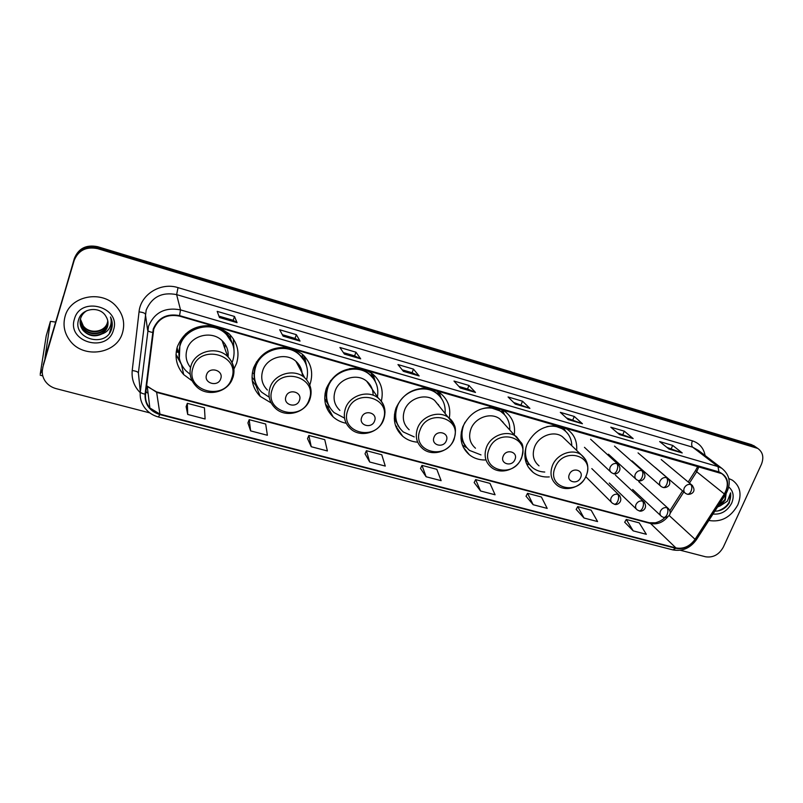 <?xml version="1.0" encoding="UTF-8"?>
<svg xmlns="http://www.w3.org/2000/svg" width="803" height="803" viewBox="0 0 803 803"><rect width="100%" height="100%" fill="white"/><g stroke="black" fill="none" stroke-linecap="round" stroke-linejoin="round"><path stroke-width="1.2" d="M558.717 425.941C544.354 424.727 533.734 430.99 526.848 444.732C522.873 456.184 525.001 465.439 533.222 472.485C537.819 475.878 543.169 477.353 549.292 476.922M495.451 407.623C480.535 406.298 469.655 412.682 462.809 426.774C459.005 438.187 461.203 447.542 469.424 454.839C473.911 458.342 479.16 460.049 485.183 459.989M429.475 388.511C413.977 387.096 402.835 393.6 396.03 408.044C392.406 419.357 394.654 428.792 402.795 436.34C407.011 439.833 411.979 441.791 417.68 442.202M360.617 368.567C344.507 367.041 333.074 373.676 326.329 388.491C322.906 399.633 325.175 409.098 333.125 416.887C336.828 420.18 341.195 422.308 346.203 423.271M288.689 347.739C271.916 346.083 260.182 352.868 253.507 368.075C250.315 378.936 252.533 388.361 260.182 396.361L271.193 402.965M309.807 384.828L310.139 383.954C313.682 372.301 311.032 362.344 302.189 354.063L294.44 349.405M213.478 325.958C195.992 324.171 183.957 331.097 177.363 346.715C174.412 357.164 176.519 366.459 183.686 374.599L192.208 380.933M233.934 369.059L236.584 363.327C239.896 351.965 237.297 342.038 228.785 333.526L219.49 327.694M177.764 352.256L176.73 349.014M230.3 336.879L230.652 338.725M381.315 401.209C383.824 390.248 380.933 381.164 372.622 373.947L366.128 370.163M449.268 418.112C451.035 407.834 448.024 399.513 440.235 393.149L434.744 390.037M514.321 434.403C515.456 424.847 512.404 417.269 505.157 411.658L500.5 409.088M576.634 450.383C577.337 441.469 574.306 434.503 567.53 429.495L563.565 427.347M304.839 361.491L304.598 358.63M373.004 377.611L372.281 374.258M754.9 446.448L751.427 444.621L97.675 246.702C86.312 244.413 78.543 248.308 74.368 258.415L42.77 367.433M680.352 550.256L705.556 556.78C713.144 557.884 719.066 554.662 723.342 547.094L761.374 464.415C764.105 457.419 762.9 452.089 757.761 448.425L97.665 248.659C86.202 246.35 78.373 250.285 74.167 260.463L43.312 364.703M97.665 248.659L97.665 247.675C86.262 245.377 78.463 249.291 74.267 259.429C78.463 249.291 86.262 245.377 97.665 247.675L753.465 446.026L97.665 247.675L97.675 246.702M756.938 447.853L753.465 446.026L756.938 447.853M65.053 316.482C62.754 325.205 64.391 333.255 69.961 340.653C83.542 359.272 117.047 353.942 122.558 332.593C125.198 322.957 123.08 314.194 116.194 306.314C101.941 289.602 70.172 295.745 65.053 316.482C62.754 325.205 64.391 333.255 69.961 340.653C83.542 359.272 117.047 353.942 122.558 332.593C125.198 322.957 123.08 314.194 116.194 306.314C101.941 289.602 70.172 295.745 65.053 316.482M708.838 520.464C721.144 522.512 730.8 517.333 737.806 504.916C742.002 494.297 740.215 486.066 732.456 480.234L728.843 478.538L732.456 480.234C740.215 486.066 742.002 494.297 737.806 504.916C730.8 517.333 721.144 522.512 708.838 520.464M153.744 329.16C158.542 318.129 167.094 313.772 179.41 316.091L721.787 473.64C728.14 478.668 728.994 485.434 724.346 493.955L695.067 539.305C689.877 546.381 683.494 549.252 675.925 547.927L159.938 414.117L149.86 407.964C146.477 403.949 145.052 399.362 145.574 394.223L153.744 329.16M153.253 329.019L145.072 394.173C144.681 404.371 149.589 411.166 159.797 414.569L675.765 548.298C683.514 549.654 690.058 546.702 695.378 539.455L724.657 494.116C729.987 483.557 728.08 476.159 718.936 471.913L179.561 315.619C166.934 313.25 158.161 317.717 153.253 329.019M666.902 447.381L682.219 452.942L672.693 445.414L659.654 441.57L669.009 449.068L682.219 452.942M671.268 448.666L672.693 445.414M617.547 432.927L633.165 438.589L624.302 431.171L610.812 427.206L619.494 434.584L633.165 438.589M622.887 434.483L624.302 431.171M566.486 417.961L582.426 423.733L574.255 416.446L560.313 412.34L568.273 419.598L582.426 423.733M572.86 419.828L574.255 416.446M513.639 402.474L529.9 408.366L522.502 401.209L508.078 396.963L515.255 404.08L529.9 408.366M521.117 404.672L522.502 401.209M234.476 316.452L233.201 320.307L237.056 322.665L234.476 316.452L217.191 311.373L219.46 317.516L237.056 322.665M296.337 334.66L295.032 338.424L300.031 341.094L296.337 334.66L279.695 329.762L283.098 336.136L300.031 341.094M343.363 352.587L354.665 355.9L360.688 358.841L355.95 352.206L339.91 347.478L344.367 354.073L360.688 358.841M354.625 355.89L355.95 352.206M402.183 369.822L412.14 372.743L419.136 375.955L413.445 369.119L397.977 364.572L403.407 371.347L419.136 375.955M412.1 372.722L413.445 369.119M458.904 386.444L467.607 388.993L475.506 392.446L468.932 385.45L453.996 381.054L460.33 388.01L475.506 392.446M467.567 388.973L468.932 385.45M42.88 367.503C41.585 372.341 42.358 376.898 45.219 381.174C47.889 384.898 51.522 387.387 56.15 388.642L149.8 412.893M526.035 496.224L533.162 504.726L547.204 508.399L541.393 496.987L527.541 493.323L526.005 496.274M576.183 509.433L584.022 518.025L597.593 521.569L591.118 510.146L577.718 506.603L576.152 509.493M624.714 522.221L633.206 530.873L646.335 534.306L639.248 522.883L626.28 519.451L624.684 522.281M365.034 453.795L369.701 462.006L385.279 466.081L381.756 454.749L366.409 450.684L365.004 453.856M307.529 438.639L311.243 446.729L327.393 450.955L324.753 439.663L308.854 435.457L307.509 438.699M247.936 422.93L250.626 430.89L267.379 435.266L265.683 424.034L249.201 419.668L247.906 423M186.125 406.639L187.711 414.448L205.106 418.995L204.434 407.824L187.34 403.307L186.105 406.709M474.192 482.553L480.555 490.984L495.08 494.778L489.981 483.386L475.657 479.592L474.161 482.613M426.102 476.751L441.138 480.676L436.802 469.313L421.976 465.389L420.531 468.48L426.102 476.751L421.976 465.389M295.062 338.434L282.325 334.7M233.221 320.317L218.948 316.131M369.701 462.006L366.409 450.684M311.243 446.729L308.854 435.457M250.626 430.89L249.201 419.668M187.711 414.448L187.34 403.307M480.555 490.984L475.657 479.592M533.162 504.726L527.541 493.323M584.022 518.025L577.718 506.603M633.206 530.873L626.28 519.451M107.833 321.15L107.411 323.107C104.912 332.763 89.484 334.951 83.241 326.389L80.37 319.363M107.793 320.909L107.401 322.615C104.912 332.261 89.504 334.449 83.261 325.898L80.42 319.132M107.963 322.133L107.451 325.054C104.942 334.771 89.424 336.969 83.141 328.367L80.2 320.327M107.943 321.883L107.441 324.563C104.942 334.269 89.444 336.467 83.171 327.875L80.24 320.086M101.941 333.938L107.492 326.811C108.556 323.037 107.973 319.453 105.735 316.071C99.883 305.863 81.976 308.081 78.764 319.213C71.788 338.444 104.902 348.241 111.276 329.963L111.597 329.029C112.791 324.924 112.42 320.909 110.493 316.974C111.647 320.778 111.316 324.422 109.499 327.895C107.873 330.836 105.354 332.844 101.941 333.938C94.895 337.32 88.601 336.136 83.04 330.364C80.28 326.68 79.467 322.726 80.591 318.5C81.605 315.127 83.763 312.487 87.055 310.57M107.492 326.54C104.972 336.286 89.384 338.505 83.07 329.862L80.119 321.059M74.408 319.102C66.679 342.299 107.461 353.36 113.464 330.043C121.634 307.168 80.541 295.293 74.408 319.102M112.269 323.689L109.449 333.135M42.459 369.37L40.24 374.088L46.203 335.875M55.668 322.093L50.438 321.351L44.928 358.279L63.266 296.407M220.735 378.705C223.967 370.163 209.081 366.027 206.552 374.81C203.38 383.402 218.225 387.427 220.735 378.705M228.072 356.944C228.684 350.63 226.697 345.21 222.09 340.663C211.811 330.163 190.943 335.303 186.999 349.415C185.071 356.07 186.246 362.103 190.522 367.533M232.077 362.494L232.84 360.487C235.771 350.399 233.482 341.566 225.954 333.988C212.414 320.377 185.172 327.172 180.043 345.651C177.403 355.006 179.3 363.327 185.744 370.605L190.17 374.369M232.408 343.393L225.723 333.375C212.203 319.775 185.021 326.56 179.892 345.009L179.33 358.309M224.72 348.141L225.201 344.407M185.704 333.817L183.987 337.18M227.64 356.442L228.122 352.898M177.082 347.629L178.226 352.387M181.789 365.114L176.008 354.866M178.848 352.557L176.228 351.834M180.053 361.039L176.018 354.454M233.312 338.806L234.044 350.379M299.459 400.326C302.761 392.015 288.558 388.07 285.938 396.612C282.696 404.963 296.859 408.797 299.459 400.326M302.249 375.965C302.38 370.143 300.282 365.255 295.936 361.31C285.978 351.975 266.716 357.335 262.722 370.655C260.513 378.123 262.069 384.587 267.389 390.047M306.605 379.668C309.045 369.792 306.545 361.4 299.117 354.494C286.029 342.369 260.865 349.446 255.655 366.901C252.794 376.617 254.792 385.059 261.668 392.205L269.216 397.214M304.377 360.818L298.766 353.852C285.697 341.747 260.574 348.813 255.384 366.228C253.467 372.14 253.638 377.892 255.896 383.493M297.15 363.608L297.09 362.404M301.667 372.09L301.506 369.922M256.428 361.942L256.127 364.281M257.04 387.056L252.272 380.742M305.04 362.002L303.775 355.518M254.059 373.536L252.313 373.044M256.789 385.54L254.38 380.17L252.022 377.29M304.538 356.311L306.515 365.716M374.579 420.943C377.932 412.862 364.381 409.098 361.671 417.399C358.369 425.52 371.889 429.193 374.579 420.943M373.124 395.217C373.144 389.535 371.006 384.878 366.71 381.234C357.134 372.833 339.187 378.323 335.142 390.971C332.783 398.609 334.359 405.083 339.88 410.403M377.43 396.833C378.886 387.739 376.175 380.231 369.32 374.318C356.723 363.408 333.245 370.645 327.985 387.217C324.924 397.184 326.962 405.656 334.108 412.622L344.206 417.941M373.445 378.604L368.848 373.666C363.297 369.38 356.833 367.734 349.466 368.707M330.695 380.471L327.594 386.534C325.235 393.57 325.777 400.175 329.2 406.368M371.729 388.532L371.428 387.197M326.59 387.799L326.811 389.174M328.457 407.322L325.456 404.09M326.138 394.414L325.074 393.34M373.355 378.173L371.96 373.435M330.053 407.844L324.713 398.559M373.014 374.258L375.362 381.716M446.348 440.646C449.74 432.777 436.792 429.183 434.011 437.264C430.659 445.163 443.577 448.666 446.348 440.646M439.301 406.127L434.604 400.416C425.409 392.797 408.556 398.348 404.471 410.413C401.972 418.162 403.538 424.606 409.169 429.766M445.103 413.204C445.705 405.033 442.905 398.449 436.702 393.46C424.606 383.553 402.554 390.87 397.234 406.679C393.992 416.797 396.02 425.239 403.317 431.984L414.228 436.912M436.702 393.46L436.129 392.777C432.004 389.716 427.216 388.2 421.786 388.22M438.669 405.374L438.378 404.491M395.056 411.226L395.307 411.859M396.12 407.804C394.193 415.051 395.227 421.585 399.232 427.397M396.732 426.554L395.467 425.399M395.176 415.412L394.464 414.408M438.739 394.524L437.615 391.432M399.944 428.421L394.283 418.574M438.94 392.235L441.238 398.127M514.964 459.487C518.397 451.828 506.01 448.385 503.16 456.245C499.777 463.953 512.133 467.296 514.964 459.487M503.632 423.01L499.757 418.885C490.934 411.919 475.015 417.49 470.909 429.043C468.279 436.852 469.805 443.246 475.476 448.215M509.795 429.575C509.895 422.137 507.105 416.245 501.413 411.899C494.889 407.512 487.551 406.77 479.391 409.671M465.027 422.258L463.602 425.329C460.189 435.537 462.177 443.898 469.544 450.423L480.987 454.899M503.812 413.936L500.741 411.206L489.449 407.262M502.909 422.237L502.648 421.635M461.354 431.904C461.042 437.705 462.638 442.724 466.131 446.95M466.111 447.412L462.398 445.093M502.457 409.992L504.495 414.649M580.649 477.524C584.112 470.046 572.258 466.754 569.347 474.422C565.924 481.92 577.759 485.132 580.649 477.524M565.503 439.703L562.331 436.651C553.869 430.257 538.753 435.818 534.617 446.91C531.887 454.739 533.353 461.052 539.024 465.85M571.796 445.745C571.616 438.89 568.875 433.53 563.586 429.675C558.717 426.433 553.126 425.439 546.813 426.684M565.392 431.101L562.823 428.963L553.719 425.59M524.851 453.635C525.333 458.232 527.089 462.126 530.121 465.318M526.095 446.819C524.309 455.702 526.607 462.779 532.991 468.019C536.374 470.538 540.289 471.873 544.755 472.034M528.334 464.535L526.427 463.492M563.636 427.377L565.262 430.82M714.841 511.17C720.873 511.17 725.691 508.429 729.295 502.959L730.589 492.841L727.398 501.152L720.241 505.85L725.239 500.108L726.123 493.674M720.241 505.85L717.531 507.014M726.053 493.795L724.818 499.767L718.294 505.82M713.004 514.02C721.054 514.783 727.267 511.17 731.663 503.19C734.364 496.445 733.41 491.055 728.793 486.999M730.589 492.841C731.443 501.614 727.127 507.677 717.651 511.039M74.368 258.415L74.167 260.463M751.427 444.621L755.503 447.442M724.346 493.955L696.693 471.752L698.971 466.563M689.476 483.055L696.693 471.752L695.629 470.387L696.904 468.049M140.234 392.697C134.101 386.464 131.431 379.086 132.214 370.554L139.049 311.835C140.545 294.48 160.751 281.953 178.025 287.635L692.407 440.847C691.323 443.718 691.433 445.846 692.738 447.221L176.63 294.611C162.005 291.78 151.857 296.929 146.186 310.068L138.387 372.913L139.31 381.957M692.407 440.847C699.443 443.196 703.679 448.094 705.114 455.532M698.51 450.483L692.738 447.221L718.002 466.583L721.716 468.229L698.66 450.593M159.797 414.569L158.402 416.978C153.202 415.583 148.916 412.872 145.564 408.837C141.428 403.869 139.672 398.208 140.314 391.864L148.545 326.159C154.517 312.407 165.167 306.977 180.514 309.888L179.561 315.619M152.51 332.442C149.569 331.85 147.953 331.137 147.662 330.314L145.343 314.033C144.851 313.08 142.753 312.347 139.049 311.835M675.765 548.298L672.824 549.894C682.349 551.601 690.209 548.208 696.412 539.716L696.522 539.536M695.378 539.455L696.412 539.716L725.721 494.327M132.214 370.554C135.858 371.016 137.915 371.809 138.387 372.913L140.314 391.864C140.595 392.818 142.171 393.58 145.072 394.173M724.657 494.116L725.641 494.447C731.473 483.818 730.168 475.075 721.716 468.229M718.936 471.913L718.002 466.583L180.514 309.888L176.63 294.611L178.025 287.635M145.875 391.693L148.093 393.38M675.925 547.927L650.571 523.486C657.255 524.781 663.087 522.462 668.066 516.5M695.067 539.305L669.1 515.456M669.933 513.679L683.815 491.938M146.598 385.701L156.846 392.446L650.571 523.486L649.306 522.743L655.389 522.793C659.454 521.699 662.605 519.953 664.844 517.574M159.938 414.117L156.585 391.894L649.306 522.743M475.246 392.265L460.199 387.859M418.915 375.774L403.287 371.197M360.497 358.68L344.276 353.932M299.88 340.934L283.017 336.005M236.945 322.515L219.41 317.386M529.609 408.175L515.104 403.929M582.105 423.532L568.102 419.437M632.824 438.378L619.314 434.423M681.857 452.731L668.809 448.907M62.935 297.542L62.995 297.04M50.438 321.351L46.193 335.915M231.756 378.203C240.709 354.976 199.987 343.373 193.051 367.533C184.529 391.091 224.96 401.851 231.756 378.203M233 377.38C235.319 369.45 233.553 362.504 227.681 356.552C216.961 345.661 195.139 351.082 191.004 365.797C188.866 373.295 190.411 379.929 195.631 385.701C205.859 397.666 228.082 392.908 232.679 378.022C235.189 369.932 233.522 362.775 227.681 356.552L222.09 340.663M233.292 346.063L230.23 337.953C227.46 333.335 223.565 329.822 218.536 327.423M309.175 399.543C318.289 376.948 279.454 365.877 272.247 389.365C263.545 412.27 302.129 422.539 309.175 399.543M304.688 377.761C294.34 368.085 274.224 373.736 270.029 387.598C267.71 395.367 269.316 402.082 274.847 407.733C284.854 418.383 305.281 413.354 309.868 399.382C312.548 391.071 310.821 383.864 304.688 377.761L295.936 361.31M305.401 362.795L302.641 357.365L292.673 348.893M383.101 419.919C392.346 397.927 355.267 387.357 347.829 410.192C338.956 432.476 375.824 442.282 383.101 419.919M384.968 412.842C385.069 406.88 382.86 401.992 378.354 398.178C368.416 389.495 349.706 395.267 345.461 408.416C342.971 416.356 344.597 423.071 350.319 428.571C360.045 438.157 379.036 432.988 383.603 419.788C386.424 411.337 384.677 404.13 378.354 398.178L366.71 381.234M374.399 380.01L372.12 376.336L363.598 369.44M453.765 439.392C463.12 417.982 427.678 407.874 420.039 430.097C411.026 451.788 446.277 461.173 453.765 439.392M455.171 428.069C454.337 423.854 452.25 420.431 448.887 417.811C439.361 409.952 421.816 415.773 417.52 428.3C414.9 436.35 416.496 443.025 422.318 448.345C431.763 457.068 449.55 451.828 454.117 439.281C455.873 432.456 455.883 427.608 454.137 424.737L434.604 400.416M440.506 397.154L438.839 394.795L431.542 389.114M521.368 458.021C530.823 437.153 496.906 427.487 489.097 449.128C479.963 470.257 513.709 479.24 521.368 458.021M521.86 443.748L516.449 436.671C507.335 429.505 490.784 435.336 486.457 447.321C483.697 455.421 485.243 462.036 491.105 467.165C500.259 475.175 517.042 469.906 521.599 457.941C523.436 450.644 523.426 445.675 521.559 443.055L499.757 418.885M460.992 438.689L466.684 447.632M504.425 414.569L496.676 407.974M586.11 475.868C595.645 455.522 563.174 446.257 555.204 467.346C545.96 487.943 578.301 496.545 586.11 475.868M585.648 459.717L581.231 454.799C572.509 448.215 556.8 454.036 552.444 465.529C549.563 473.65 551.049 480.174 556.891 485.112C565.784 492.53 581.703 487.27 586.25 475.808C589.412 467.286 587.736 460.28 581.231 454.799L562.331 436.651M525.142 458.884L530.492 465.75M565.814 431.482L559.169 426.072M616.804 463.582C613.914 463.1 611.705 464.275 610.18 467.135C609.326 469.454 609.748 471.301 611.454 472.656L613.291 473.589C614.626 473.8 615.841 472.746 616.925 470.428C618.049 467.366 618.009 465.088 616.804 463.582L617.989 464.134C623.439 470.809 615.931 475.336 613.291 473.589M619.013 465.148L590.617 439.231M641.858 470.668C639.007 470.187 636.819 471.361 635.293 474.182C634.44 476.51 634.852 478.337 636.538 479.672L638.355 480.575C639.73 480.796 640.965 479.762 642.059 477.474C643.173 474.443 643.113 472.174 641.858 470.668L642.992 471.19C648.473 478.176 640.844 482.212 638.355 480.575M643.916 472.064L614.526 446.107M666.49 477.624C663.69 477.163 661.521 478.317 659.996 481.117C659.122 483.436 659.524 485.253 661.2 486.568L662.987 487.441C664.402 487.682 665.657 486.668 666.761 484.4C667.885 481.399 667.795 479.14 666.49 477.624L667.574 478.126C673.456 485.173 665.978 488.405 662.987 487.441M668.417 478.889L638.054 452.882M690.71 484.47C687.95 484.008 685.812 485.173 684.276 487.933C683.403 490.252 683.795 492.048 685.461 493.343L687.217 494.196C688.663 494.447 689.948 493.454 691.062 491.205C692.176 488.234 692.066 485.986 690.71 484.47L691.754 484.942C697.687 492.119 690.138 495.11 687.217 494.196M692.517 485.614L661.22 459.547M529.197 512.786L530.472 513.117M617.698 494.287C614.837 493.825 612.649 494.999 611.133 497.81C610.31 500.038 610.702 501.815 612.308 503.14L614.295 504.174C615.6 504.374 616.774 503.371 617.818 501.152C618.932 498.141 618.892 495.842 617.698 494.287L618.962 494.879C624.152 501.494 616.875 505.85 614.295 504.174M619.966 495.933L591.811 468.611M551.561 518.557L552.845 518.899M642.48 501.032C639.67 500.59 637.502 501.755 635.986 504.535C635.153 506.763 635.534 508.53 637.13 509.835L639.088 510.828C640.433 511.049 641.627 510.066 642.681 507.867C643.795 504.876 643.725 502.598 642.48 501.032L643.705 501.594C648.924 508.51 641.527 512.404 639.088 510.828M644.618 502.527L615.469 475.185M573.593 524.259L574.888 524.59M666.861 507.677C664.091 507.235 661.943 508.389 660.437 511.14C659.584 513.368 659.956 515.125 661.542 516.409L663.469 517.383C664.854 517.614 666.068 516.64 667.132 514.472C668.247 511.511 668.156 509.243 666.861 507.677L668.026 508.209C673.506 514.01 667.373 518.256 663.469 517.383M668.869 509.022L638.766 481.659M528.063 466.764L533.222 472.485M463.271 447.161L469.424 454.839M395.608 425.821L402.795 436.34M327.182 406.087L333.125 416.887M256.097 386.082L260.182 396.361M181.538 364.823L183.686 374.599M753.676 445.595L757.761 448.425M158.402 416.978L672.824 549.894M145.895 391.593L148.073 393.189M149.86 407.964L147.27 386.524L156.585 391.894M669.843 510.798L682.56 490.864M688.221 482.001L695.498 470.588M697.114 467.577L697.656 466.182M83.07 329.862L83.04 330.364M42.77 375.874L40.2 375.202M225.723 333.375L225.954 333.988M233 345.079L230.23 337.943L230.431 335.162M298.766 353.852L299.117 354.494M305.12 362.203L302.641 357.365L302.309 354.173M368.848 373.666L369.32 374.318M374.178 379.658L372.13 376.336L371.267 372.943M438.839 394.795L437.555 391.392M500.741 411.206L501.413 411.899M504.304 414.448L501.363 409.46M562.823 428.963L563.586 429.675M565.724 431.392L562.883 427.146M584.454 447.321L610.611 471.873M608.443 454.177L635.765 478.969M632.051 460.912L660.488 485.935M655.288 467.547L684.798 492.781M530.964 513.237L530.03 513.147M585.819 476.761L611.464 502.307M553.317 519.019L552.394 518.919M609.276 483.025L636.347 509.082M575.339 524.71L574.426 524.61M632.654 489.469L660.819 515.737"/></g></svg>
